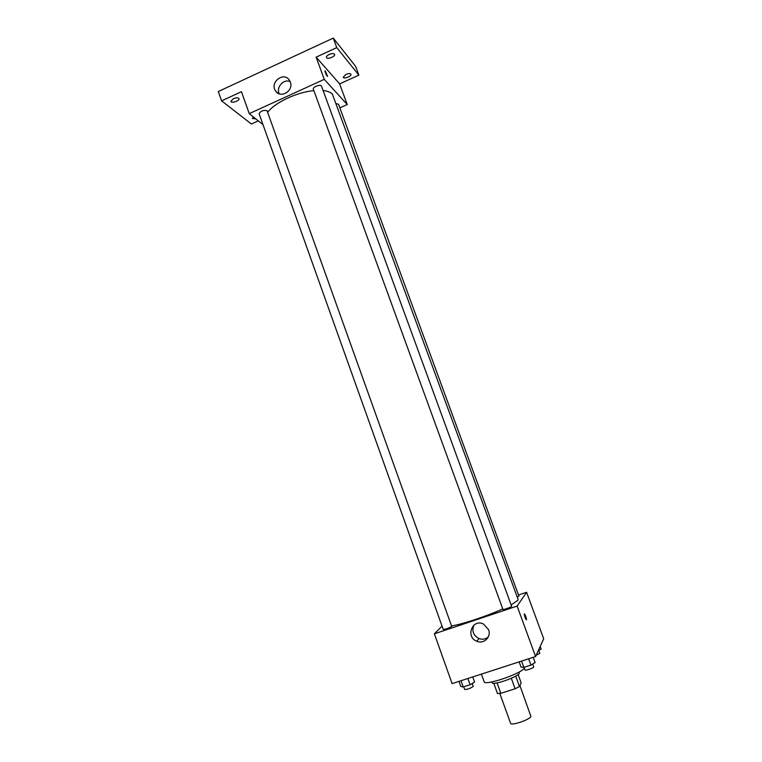 <?xml version="1.0" encoding="UTF-8"?>
<svg xmlns="http://www.w3.org/2000/svg" width="762" height="762" viewBox="0 0 762 762"><rect width="100%" height="100%" fill="white"/><g stroke="black" fill="none" stroke-linecap="round" stroke-linejoin="round"><path stroke-width="1.14" d="M499.824 693.468L510.578 723.281C510.95 726.119 530.19 719.614 530.904 716.394L519.922 685.59M511.321 678.313L515.112 688.772L500.815 693.334L497.491 693.544L493.786 683.276M518.122 674.513L521.17 682.895L519.484 686.524L515.112 688.772M515.712 676.123L519.484 686.524M518.865 672.16L519.141 672.922C521.008 675.77 492.509 686.086 492.119 682.704L491.842 681.942M497.062 682.923L500.815 693.334M481.393 674.113L484.127 681.714C484.327 686.2 521.256 673.779 524.342 668.16M518.503 594.998L526.59 592.274L543.697 638.775L535.6 656.549L452.104 683.609L434.378 633.813L442.036 626.097M511.121 604.904L517.874 600.304L518.103 599.465L332.384 94.136C330.575 92.221 327.489 91.011 323.107 90.526M451.656 625.888C461.848 624.421 486.794 616.172 502.768 608.943M526.59 592.274L517.122 606.076L434.378 633.813M451.742 626.478L267.005 110.595C263.185 109.995 260.547 111.042 259.109 113.748L443.236 629.46C445.722 629.241 448.551 628.25 451.742 626.478M517.246 597.132L518.912 596.113L338.528 104.242L336.385 103.661M511.626 606.285C512.093 606.866 502.958 610.143 502.93 609.409L313.325 89.125C312.353 87.087 320.916 83.887 321.488 86.087L511.626 606.285M517.122 606.076L535.6 656.549M488.594 629.66C491.538 636.851 483.86 644.442 476.879 641.271C465.191 637.022 472.364 618.334 483.499 624.04L488.594 629.66M524.275 613.801C525.323 614.829 526.094 616.829 526.571 619.801C525.609 619.258 524.837 617.306 524.227 613.953L524.275 613.801M488.318 636.889C485.584 639.251 482.451 639.804 478.946 638.556C473.307 635.422 471.64 630.936 473.954 625.088M267.748 112.319C274.434 102.765 296.875 92.116 313.868 90.611M339.852 107.852L347.234 104.537L324.26 79.353L249.25 113.643L262.985 124.606M347.234 104.537L339.633 83.887L358.864 75.143L355.587 66.294L333.261 38.1L218.303 91.526L221.609 100.86L251.403 124.006L258.299 120.863M333.261 38.1L336.766 47.606L316.135 57.15L324.26 79.353M249.25 113.643L241.44 91.688L221.609 100.86M290.312 81.972C293.922 90.64 280.845 98.889 275.758 91.211C269.091 82.915 283.454 71.085 289.322 80.086L290.312 81.972M339.633 83.887L316.135 57.15M325.241 70.895L327.555 76.371C326.536 75.609 325.66 73.762 324.907 70.847L325.241 70.895M279.283 93.831C275.873 87.344 283.597 78.6 290.151 81.563M255.87 118.92L252.403 118.453L253.298 116.872M233.334 98.727C236.249 97.593 238.135 97.565 239.001 98.65C239.954 100.755 231.458 103.603 230.876 101.375L233.334 98.727M345.967 74.409C348.577 73.371 350.234 73.323 350.949 74.247C351.873 76.2 343.795 79.324 343.233 77.238L345.967 74.409M329.241 54.435C332.013 53.33 333.794 53.311 334.575 54.359C335.594 56.54 327.06 59.817 326.422 57.493C326.25 56.493 327.184 55.474 329.241 54.435M358.864 75.143L336.766 47.606M533.219 657.32L535.134 662.53L530.933 665.112L523.846 667.398L521.037 667.083L519.141 661.883M528.638 658.806L530.933 665.112M521.551 661.102L523.846 667.398M524.046 667.331L524.999 669.96C525.104 670.97 533.438 668.141 533.743 666.988L532.724 664.007M472.735 676.923L474.593 682.076L470.125 684.733L463.21 686.962L460.829 686.524L458.991 681.371M467.897 678.485L470.125 684.733M460.981 680.723L463.21 686.962M463.715 686.8L464.658 689.448C467.258 689.534 470.116 688.543 473.231 686.476L472.278 683.457M540.182 646.49L541.125 649.081L538.201 650.843M536.2 655.234L539.82 653.282L538.848 650.453M478.946 638.556L476.879 641.271M277.882 93.164L275.758 91.211"/></g></svg>
